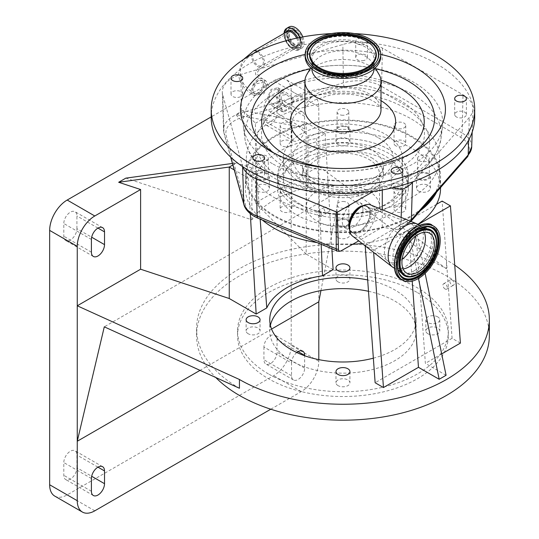 <?xml version="1.0" encoding="UTF-8"?>
<svg xmlns="http://www.w3.org/2000/svg" width="539" height="539" viewBox="0 0 539 539"><rect width="100%" height="100%" fill="white"/><g stroke="black" fill="none" stroke-linecap="round" stroke-linejoin="round"><path stroke-width="0.4" stroke-dasharray="2.69 2.02" d="M266.839 85.937L263.699 92.169L254.846 93.921L252.67 90.107L255.809 83.875L264.662 82.123L266.839 85.937M294.745 44.158A7.566 4.366 60 0 1 289.807 37.494A7.566 4.366 60 0 1 290.966 31.43A7.566 4.366 60 0 1 294.745 31.808A7.566 4.366 60 0 1 299.691 38.471A7.566 4.366 60 0 1 298.525 44.535A7.566 4.366 60 0 1 294.745 44.158M294.745 44.919A8.496 4.905 60 0 1 288.796 35.473A8.496 4.905 60 0 1 293.162 30.379A8.496 4.905 60 0 1 294.745 31.046A8.496 4.905 60 0 1 300.54 43.16A8.496 4.905 60 0 1 294.745 44.919M295.264 46.367A10.639 6.145 60 0 1 288.318 36.996A10.639 6.145 60 0 1 289.948 28.473A10.639 6.145 60 0 1 295.264 28.998A10.639 6.145 60 0 1 302.211 38.37A10.639 6.145 60 0 1 300.58 46.9A10.639 6.145 60 0 1 295.264 46.367M302.817 36.908A12.397 7.155 60 0 1 301.463 48.416A12.397 7.155 60 0 1 295.264 47.803A12.397 7.155 60 0 1 287.166 36.881A12.397 7.155 60 0 1 289.066 26.95M251.026 90.592L252.953 85.027L258.531 80.668L265.801 80.749L268.489 85.452L263.712 93.853L253.707 95.295L252.313 94.136L251.026 90.592M242.779 166.74A34.038 19.653 180 0 1 242.577 166.079L222.748 95.093A34.038 19.653 180 0 1 222.317 92.331A34.038 19.653 180 0 1 240.899 74.456L342.858 44.461A34.038 19.653 180 0 1 382.421 48.099L463.001 94.783A34.038 19.653 180 0 1 472.919 109.019A34.038 19.653 180 0 1 469.267 117.522L413.029 181.744M401.144 217.419L400.76 226.872L398.489 229.479L397.755 229.688A30.521 17.619 0 0 0 409.317 222.519L466.127 157.644A30.521 17.619 0 0 0 460.508 137.256L379.928 90.572A30.521 17.619 0 0 0 344.455 87.311L242.496 117.307A30.521 17.619 0 0 0 226.218 135.808L246.047 206.794A30.521 17.619 0 0 0 254.597 216.449A30.521 17.619 0 0 0 258.424 218.315L337.555 251.006M397.755 229.688L382.286 227.296L358.745 240.886M340.176 251.134A2.574 1.482 0 0 0 340.749 250.911A223.227 128.882 180 0 1 345.223 248.695M274.627 197.813A96.622 55.78 0 0 0 379.928 209.907A96.622 55.78 0 0 0 439.568 158.365A96.622 55.78 0 0 0 411.27 118.924A96.622 55.78 0 0 0 305.977 106.83A96.622 55.78 0 0 0 246.33 158.365A96.622 55.78 0 0 0 274.627 197.813M433.787 195.307A96.622 55.78 0 0 0 439.568 176.3A96.622 55.78 0 0 0 411.27 136.852A96.622 55.78 0 0 0 305.977 124.758A96.622 55.78 0 0 0 246.33 176.3A96.622 55.78 0 0 0 274.627 215.741A96.622 55.78 0 0 0 423.317 207.259M392.439 187.828L382.286 186.258L373.514 191.325M382.286 227.296L382.286 209.711M382.286 189.93L382.286 186.258M349.562 229.594A15.126 8.732 120 0 0 351.024 231.743A15.126 8.732 120 0 0 359.513 231.676A15.126 8.732 120 0 0 369.639 217.446A15.126 8.732 120 0 0 366.021 205.77A15.126 8.732 120 0 0 363.427 205.575M360.362 207.286A15.348 8.86 -60 0 1 366.965 206.06A15.348 8.86 -60 0 1 370.637 217.904A15.348 8.86 -60 0 1 360.362 232.349A15.348 8.86 -60 0 1 351.745 232.417A15.348 8.86 -60 0 1 349.508 226.084M370.562 204.921A18.056 10.423 -60 0 1 374.255 219.11A18.056 10.423 -60 0 1 362.275 235.664A18.056 10.423 -60 0 1 352.567 236.102M418.19 224.467A24.888 14.371 -60 0 1 422.01 244.41A24.888 14.371 -60 0 1 405.752 266.34A24.888 14.371 -60 0 1 393.308 267.573M474.704 117.327A131.752 76.066 0 0 0 460.346 82.797A131.752 76.066 0 0 0 312.196 43.363A131.752 76.066 0 0 0 211.194 117.327M354.278 33.573A131.752 76.066 0 0 0 331.62 33.573M360.658 38.128A5.855 3.382 0 0 0 355.72 41.463A5.855 3.382 0 0 0 362.491 44.804A5.855 3.382 0 0 0 367.43 41.463A5.855 3.382 0 0 0 360.658 38.128M380.723 54.365A102.477 59.162 0 0 0 305.182 54.365M392.864 184.156A5.855 3.382 0 0 0 391.152 186.548A5.855 3.382 0 0 0 394.764 189.674A5.855 3.382 0 0 0 401.144 188.94A5.855 3.382 0 0 0 402.862 186.548A5.855 3.382 0 0 0 399.244 183.422A5.855 3.382 0 0 0 392.864 184.156M455.334 116.08A5.855 3.382 0 0 0 461.916 117.832A5.855 3.382 0 0 0 466.403 114.544A5.855 3.382 0 0 0 465.77 113.008A5.855 3.382 0 0 0 459.181 111.256A5.855 3.382 0 0 0 454.694 114.544A5.855 3.382 0 0 0 455.334 116.08M362.491 60.739A5.855 3.382 0 0 0 367.43 57.404A5.855 3.382 0 0 0 360.658 54.062A5.855 3.382 0 0 0 355.72 57.404A5.855 3.382 0 0 0 362.491 60.739M242.644 94.621A5.855 3.382 0 0 0 242.718 94.089A5.855 3.382 0 0 0 237.322 90.72A5.855 3.382 0 0 0 231.076 93.564A5.855 3.382 0 0 0 231.009 94.089A5.855 3.382 0 0 0 236.405 97.458A5.855 3.382 0 0 0 242.644 94.621M261.415 170.897A5.855 3.382 0 0 0 252.899 173.908A5.855 3.382 0 0 0 256.099 176.92A5.855 3.382 0 0 0 264.615 173.908A5.855 3.382 0 0 0 261.415 170.897M379.065 74.523A38.06 21.978 0 0 0 376.862 71.492A38.06 21.978 0 0 0 340.102 59.559A38.06 21.978 0 0 0 306.839 74.523M374.032 68.999A31.087 17.949 0 0 0 374.032 68.722A31.087 17.949 0 0 0 372.442 63.05A31.087 17.949 0 0 0 370.643 60.57A31.087 17.949 0 0 0 340.628 50.828A31.087 17.949 0 0 0 313.462 63.05A31.087 17.949 0 0 0 311.865 68.722A31.087 17.949 0 0 0 311.872 68.999M380.723 56.608A37.77 21.809 0 0 0 376.606 46.711A37.77 21.809 0 0 0 334.133 35.406A37.77 21.809 0 0 0 305.182 56.608M403.105 268.921A22.982 13.273 -60 0 1 397.836 267.991A22.982 13.273 -60 0 1 397.701 267.91A22.982 13.273 -60 0 1 394.177 249.496A22.982 13.273 -60 0 1 409.189 229.243A22.982 13.273 -60 0 1 420.683 228.105A22.982 13.273 -60 0 1 420.818 228.186A22.982 13.273 -60 0 1 424.26 232.282M402.155 259.259A22.052 12.734 -60 0 1 399.978 260.694A22.052 12.734 -60 0 1 387.986 261.119A22.052 12.734 -60 0 1 387.763 260.937A22.052 12.734 -60 0 1 385.931 242.968A22.052 12.734 -60 0 1 399.978 224.682A22.052 12.734 -60 0 1 409.674 222.991A22.052 12.734 -60 0 1 409.943 223.085A22.052 12.734 -60 0 1 415.414 236.291M369.862 213.35A14.641 8.449 120 0 0 366.83 206.646A14.641 8.449 120 0 0 366.129 206.316A14.641 8.449 120 0 0 359.513 207.374A14.641 8.449 120 0 0 349.164 225.302A14.641 8.449 120 0 0 351.556 231.568A14.641 8.449 120 0 0 352.196 232.006A14.641 8.449 120 0 0 359.513 231.278A14.641 8.449 120 0 0 369.862 213.35M362.963 209.368A14.641 8.449 120 0 0 359.931 202.664A14.641 8.449 120 0 0 348.652 206.585A14.641 8.449 120 0 0 342.258 221.32A14.641 8.449 120 0 0 345.29 228.024A14.641 8.449 120 0 0 356.575 224.096A14.641 8.449 120 0 0 362.963 209.368M436.678 192.005A97.593 56.346 0 0 0 440.545 176.3A97.593 56.346 0 0 0 411.958 136.455A97.593 56.346 0 0 0 305.6 124.239A97.593 56.346 0 0 0 245.353 176.3A97.593 56.346 0 0 0 273.94 216.139A97.593 56.346 0 0 0 420.433 210.56M440.545 188.252A97.593 56.346 0 0 0 411.958 148.407A97.593 56.346 0 0 0 324.134 132.965L306.199 122.609L299.051 126.739L235.732 114.686L307.904 187.457L307.904 135.666L299.051 126.739M316.952 242.563A97.593 56.346 0 0 0 352.823 244.308M362.114 243.5A97.593 56.346 0 0 0 370.812 242.254A97.593 56.346 0 0 0 411.958 228.091A97.593 56.346 0 0 0 417.927 224.318M257.507 191.096A6.973 4.022 0 0 0 265.1 191.972A6.973 4.022 0 0 0 269.406 188.252A6.973 4.022 0 0 0 267.364 185.403A6.973 4.022 0 0 0 259.764 184.533A6.973 4.022 0 0 0 255.459 188.252A6.973 4.022 0 0 0 257.507 191.096M296.713 214.946A65.387 37.75 0 0 0 367.975 223.126A65.387 37.75 0 0 0 408.34 188.252A65.387 37.75 0 0 0 389.185 161.559A65.387 37.75 0 0 0 317.929 153.372A65.387 37.75 0 0 0 277.565 188.252A65.387 37.75 0 0 0 296.713 214.946M338.02 144.614A6.973 4.022 0 0 0 345.62 145.483A6.973 4.022 0 0 0 349.926 141.764A6.973 4.022 0 0 0 347.877 138.921A6.973 4.022 0 0 0 340.284 138.045A6.973 4.022 0 0 0 335.979 141.764A6.973 4.022 0 0 0 338.02 144.614M250.298 213.72L248.209 177.978L256.753 173.039A90.134 52.04 180 0 1 316.609 138.483L325.152 133.551L324.134 132.965A97.593 56.346 0 0 0 307.904 135.666M436.482 204.335L365.172 245.508L373.487 250.305L373.642 252.434M248.209 177.978L247.185 177.385A97.593 56.346 0 0 0 245.353 188.252A97.593 56.346 0 0 0 262.318 219.993M338.02 237.584A6.973 4.022 0 0 0 345.62 238.454A6.973 4.022 0 0 0 349.926 234.734A6.973 4.022 0 0 0 347.877 231.891A6.973 4.022 0 0 0 340.284 231.015A6.973 4.022 0 0 0 335.979 234.734A6.973 4.022 0 0 0 338.02 237.584M418.534 191.096A6.973 4.022 0 0 0 426.133 191.972A6.973 4.022 0 0 0 430.439 188.252A6.973 4.022 0 0 0 428.397 185.403A6.973 4.022 0 0 0 420.797 184.533A6.973 4.022 0 0 0 416.492 188.252A6.973 4.022 0 0 0 418.534 191.096M347.877 126.968A6.973 4.022 0 0 0 340.284 126.092A6.973 4.022 0 0 0 335.979 129.811A6.973 4.022 0 0 0 338.02 132.661A6.973 4.022 0 0 0 345.62 133.531A6.973 4.022 0 0 0 349.926 129.811A6.973 4.022 0 0 0 347.877 126.968M267.364 173.45A6.973 4.022 0 0 0 259.764 172.581A6.973 4.022 0 0 0 255.459 176.3A6.973 4.022 0 0 0 257.507 179.143A6.973 4.022 0 0 0 265.1 180.019A6.973 4.022 0 0 0 269.406 176.3A6.973 4.022 0 0 0 267.364 173.45M428.397 173.45A6.973 4.022 0 0 0 420.797 172.581A6.973 4.022 0 0 0 416.492 176.3A6.973 4.022 0 0 0 418.534 179.143A6.973 4.022 0 0 0 426.133 180.019A6.973 4.022 0 0 0 430.439 176.3A6.973 4.022 0 0 0 428.397 173.45M347.877 219.939A6.973 4.022 0 0 0 340.284 219.063A6.973 4.022 0 0 0 335.979 222.782A6.973 4.022 0 0 0 338.02 225.632A6.973 4.022 0 0 0 345.62 226.501A6.973 4.022 0 0 0 349.926 222.782A6.973 4.022 0 0 0 347.877 219.939M389.185 149.606A65.387 37.75 0 0 0 317.929 141.42A65.387 37.75 0 0 0 277.565 176.3A65.387 37.75 0 0 0 296.713 202.994A65.387 37.75 0 0 0 367.975 211.173A65.387 37.75 0 0 0 408.34 176.3A65.387 37.75 0 0 0 389.185 149.606M296.746 202.974A65.34 37.723 0 0 0 367.955 211.147A65.34 37.723 0 0 0 408.292 176.3A65.34 37.723 0 0 0 389.151 149.62A65.34 37.723 0 0 0 317.943 141.447A65.34 37.723 0 0 0 277.612 176.3A65.34 37.723 0 0 0 296.746 202.974M296.746 206.956A65.34 37.723 0 0 0 367.955 215.135A65.34 37.723 0 0 0 408.292 180.282A65.34 37.723 0 0 0 389.151 153.608A65.34 37.723 0 0 0 317.943 145.429A65.34 37.723 0 0 0 277.612 180.282A65.34 37.723 0 0 0 296.746 206.956M300.856 204.584A59.533 34.368 0 0 0 365.732 212.036A59.533 34.368 0 0 0 402.485 180.282A59.533 34.368 0 0 0 385.048 155.98A59.533 34.368 0 0 0 320.166 148.528A59.533 34.368 0 0 0 283.42 180.282A59.533 34.368 0 0 0 300.856 204.584M300.856 182.674A59.533 34.368 180 0 1 283.42 158.365A59.533 34.368 180 0 1 320.166 126.611A59.533 34.368 180 0 1 385.048 134.063A59.533 34.368 180 0 1 402.485 158.365A59.533 34.368 180 0 1 365.732 190.126A59.533 34.368 180 0 1 300.856 182.674M371.587 157.772A40.499 23.386 180 0 1 383.451 174.306A40.499 23.386 180 0 1 358.448 195.906A40.499 23.386 180 0 1 314.311 190.84A40.499 23.386 180 0 1 302.446 174.306A40.499 23.386 180 0 1 327.449 152.699A40.499 23.386 180 0 1 371.587 157.772M368.831 159.362A36.598 21.129 180 0 1 379.55 174.306A36.598 21.129 180 0 1 356.953 193.824A36.598 21.129 180 0 1 317.073 189.25A36.598 21.129 180 0 1 306.354 174.306A36.598 21.129 180 0 1 328.945 154.787A36.598 21.129 180 0 1 368.831 159.362M368.831 191.237A36.598 21.129 180 0 1 379.55 206.181A36.598 21.129 180 0 1 356.953 225.7A36.598 21.129 180 0 1 317.073 221.118A36.598 21.129 180 0 1 306.354 206.181A36.598 21.129 180 0 1 328.945 186.656A36.598 21.129 180 0 1 368.831 191.237M342.952 226.164A5.855 3.382 180 0 1 337.097 222.782A5.855 3.382 180 0 1 342.952 219.4A5.855 3.382 180 0 1 348.807 222.782A5.855 3.382 180 0 1 342.952 226.164M342.952 201.471A5.855 3.382 180 0 1 348.807 204.854A5.855 3.382 180 0 1 342.952 208.236A5.855 3.382 180 0 1 337.097 204.854A5.855 3.382 180 0 1 342.952 201.471M429.32 176.3A5.855 3.382 180 0 1 423.465 179.676A5.855 3.382 180 0 1 417.61 176.3A5.855 3.382 180 0 1 423.465 172.918A5.855 3.382 180 0 1 429.32 176.3L429.32 158.365A5.855 3.382 180 0 1 423.465 161.747A5.855 3.382 180 0 1 417.61 158.365L417.61 176.3M417.61 158.365A5.855 3.382 180 0 1 423.465 154.989A5.855 3.382 180 0 1 429.32 158.365M256.577 176.3A5.855 3.382 180 0 1 262.432 172.918A5.855 3.382 180 0 1 268.287 176.3A5.855 3.382 180 0 1 262.432 179.676A5.855 3.382 180 0 1 256.577 176.3L256.577 158.365A5.855 3.382 180 0 1 262.432 154.989A5.855 3.382 180 0 1 268.287 158.365L268.287 176.3M268.287 158.365A5.855 3.382 180 0 1 262.432 161.747A5.855 3.382 180 0 1 256.577 158.365M342.952 126.429A5.855 3.382 180 0 1 348.807 129.811A5.855 3.382 180 0 1 342.952 133.194A5.855 3.382 180 0 1 337.097 129.811A5.855 3.382 180 0 1 342.952 126.429M342.952 115.265A5.855 3.382 180 0 1 337.097 111.883A5.855 3.382 180 0 1 342.952 108.501A5.855 3.382 180 0 1 348.807 111.883A5.855 3.382 180 0 1 342.952 115.265M326.21 207.333A3.099 1.792 60 0 1 328.231 210.062A3.099 1.792 60 0 1 327.759 212.548A3.099 1.792 60 0 1 326.21 212.393A3.099 1.792 60 0 1 324.182 209.664A3.099 1.792 60 0 1 324.66 207.178A3.099 1.792 60 0 1 326.21 207.333M325.152 133.551L331.896 248.735M333.115 269.628L306.199 254.091L306.199 122.609L242.887 110.556L235.732 114.686M319.304 216.375A3.099 1.792 60 0 1 317.282 213.646A3.099 1.792 60 0 1 317.754 211.16A3.099 1.792 60 0 1 319.304 211.315A3.099 1.792 60 0 1 321.332 214.044A3.099 1.792 60 0 1 320.853 216.53A3.099 1.792 60 0 1 319.304 216.375M125.816 178.146L251.868 219.811A97.593 56.346 180 0 1 307.904 187.457M251.868 219.811L251.868 168.013A97.593 56.346 0 0 0 247.185 177.385L234.229 169.906M365.199 245.892L365.172 245.508M460.394 343.114L452.086 338.317L442.121 201.081M452.086 338.317L375.137 382.744M256.753 173.039L260.155 219.103M321.177 244.302L316.609 138.483M418.217 224.48L373.487 250.305M242.887 110.556L255.446 123.229L255.446 202.913L318.798 166.342L318.798 106.89A24.787 14.31 120 0 0 313.664 95.544A24.787 14.31 120 0 0 301.267 96.771L255.446 123.229M54.789 496.116A24.787 14.31 120 0 0 67.186 494.883L273.664 375.676A24.787 14.31 120 0 0 291.195 345.317L291.195 90.956A24.787 14.31 120 0 0 286.061 79.61A24.787 14.31 120 0 0 273.664 80.837L211.194 116.902M232.424 163.452L236.405 162.906L232.848 164.961M251.868 168.013L236.405 162.906M454.734 265.161A146.392 84.522 0 0 0 446.467 259.966L318.798 166.342L318.798 301.806M306.199 254.091L255.446 202.913M373.352 358.172A73.196 42.258 0 0 0 416.148 319.735A73.196 42.258 0 0 0 394.71 289.854A73.196 42.258 0 0 0 367.679 279.957M437.742 316.885A6.973 4.022 0 0 0 430.142 316.016A6.973 4.022 0 0 0 425.837 319.735A6.973 4.022 0 0 0 427.878 322.578A6.973 4.022 0 0 0 435.478 323.454A6.973 4.022 0 0 0 439.784 319.735A6.973 4.022 0 0 0 437.742 316.885M446.076 375.285L425.372 363.333L415.414 226.104L425.123 273.34M441.684 353.921L425.372 363.333M427.878 333.735A6.973 4.022 180 0 1 425.837 330.892A6.973 4.022 180 0 1 430.142 327.173A6.973 4.022 180 0 1 437.742 328.042A6.973 4.022 180 0 1 439.784 330.892A6.973 4.022 180 0 1 435.478 334.611A6.973 4.022 180 0 1 427.878 333.735M338.02 385.614A6.973 4.022 180 0 1 335.979 382.771A6.973 4.022 180 0 1 340.284 379.052A6.973 4.022 180 0 1 347.877 379.921A6.973 4.022 180 0 1 349.926 382.771A6.973 4.022 180 0 1 345.62 386.49A6.973 4.022 180 0 1 338.02 385.614M338.02 281.857A6.973 4.022 180 0 1 335.979 279.007A6.973 4.022 180 0 1 340.284 275.288A6.973 4.022 180 0 1 347.877 276.163A6.973 4.022 180 0 1 349.926 279.007A6.973 4.022 180 0 1 345.62 282.726A6.973 4.022 180 0 1 338.02 281.857M368.501 291.289A73.196 42.258 180 0 1 394.71 301.005A73.196 42.258 180 0 1 416.148 330.892A73.196 42.258 180 0 1 370.96 369.929A73.196 42.258 180 0 1 291.195 360.773A73.196 42.258 180 0 1 269.756 330.892A73.196 42.258 180 0 1 270.396 325.313M248.162 333.735A6.973 4.022 180 0 1 246.121 330.892A6.973 4.022 180 0 1 250.419 327.173A6.973 4.022 180 0 1 258.019 328.042A6.973 4.022 180 0 1 260.061 330.892A6.973 4.022 180 0 1 255.756 334.611A6.973 4.022 180 0 1 248.162 333.735M489.345 335.669A146.392 84.522 0 0 0 446.467 275.907A146.392 84.522 0 0 0 286.93 257.588A146.392 84.522 0 0 0 196.56 335.669A146.392 84.522 0 0 0 215.735 377.489M239.437 388.262A146.392 84.522 180 0 1 196.56 328.5A146.392 84.522 180 0 1 286.93 250.413A146.392 84.522 180 0 1 446.467 268.732L446.467 259.966M452.012 279.963A3.099 1.792 60 0 1 454.04 282.699A3.099 1.792 60 0 1 453.562 285.178A3.099 1.792 60 0 1 452.012 285.023A3.099 1.792 60 0 1 449.991 282.295A3.099 1.792 60 0 1 450.463 279.808A3.099 1.792 60 0 1 452.012 279.963M445.113 289.012A3.099 1.792 60 0 1 443.085 286.276A3.099 1.792 60 0 1 443.563 283.797A3.099 1.792 60 0 1 445.113 283.952A3.099 1.792 60 0 1 447.134 286.681A3.099 1.792 60 0 1 446.663 289.16A3.099 1.792 60 0 1 445.113 289.012M412.214 281.142L408.508 230.086L418.459 278.488M291.538 136.657A9.271 5.356 120 0 0 293.459 140.901A9.271 5.356 120 0 0 300.6 138.415A9.271 5.356 120 0 0 304.65 129.084L304.65 116.336A9.271 5.356 120 0 0 302.729 112.092A9.271 5.356 120 0 0 295.588 114.578A9.271 5.356 120 0 0 291.538 123.903L291.538 136.657L263.935 120.716A9.271 5.356 120 0 0 265.855 124.96A9.271 5.356 120 0 0 272.997 122.481A9.271 5.356 120 0 0 277.046 113.15L277.046 100.395A9.271 5.356 120 0 0 275.126 96.151A9.271 5.356 120 0 0 267.984 98.637A9.271 5.356 120 0 0 263.935 107.968L263.935 120.716M76.915 467.751L76.915 455.004A9.271 5.356 120 0 0 74.995 450.759A9.271 5.356 120 0 0 67.853 453.238A9.271 5.356 120 0 0 63.804 462.57L63.804 475.324A9.271 5.356 120 0 0 65.724 479.569A9.271 5.356 120 0 0 72.866 477.082A9.271 5.356 120 0 0 76.915 467.751L91.664 476.267M76.915 228.691L76.915 215.944A9.271 5.356 120 0 0 74.995 211.699A9.271 5.356 120 0 0 67.853 214.185A9.271 5.356 120 0 0 63.804 223.51L63.804 236.264A9.271 5.356 120 0 0 65.724 240.509A9.271 5.356 120 0 0 72.866 238.022A9.271 5.356 120 0 0 76.915 228.691L91.664 237.207M263.935 347.028L263.935 359.776A9.271 5.356 120 0 0 265.855 364.02A9.271 5.356 120 0 0 272.997 361.541A9.271 5.356 120 0 0 277.046 352.21L277.046 339.455A9.271 5.356 120 0 0 275.126 335.211A9.271 5.356 120 0 0 267.984 337.697A9.271 5.356 120 0 0 263.935 347.028L291.538 362.963L291.538 375.717A9.271 5.356 120 0 0 293.459 379.961A9.271 5.356 120 0 0 300.6 377.475A9.271 5.356 120 0 0 304.65 368.144L304.65 355.747M446.467 268.732L340.075 190.712L320.948 290.582M270.794 409.209L301.267 391.61A24.787 14.31 120 0 0 318.798 361.251L318.798 359.628M296.78 352.526A9.271 5.356 120 0 0 291.538 362.963M340.075 190.712L104.29 326.836M271.562 329.073L200.05 370.36M417.482 292.643A105.401 60.853 180 0 1 448.354 335.669A105.401 60.853 180 0 1 383.29 391.893A105.401 60.853 180 0 1 268.422 378.701A105.401 60.853 180 0 1 237.551 335.669A105.401 60.853 180 0 1 302.615 279.451A105.401 60.853 180 0 1 417.482 292.643M268.422 373.918A105.401 60.853 180 0 1 237.551 330.892A105.401 60.853 180 0 1 302.615 274.668A105.401 60.853 180 0 1 417.482 287.86A105.401 60.853 180 0 1 448.354 330.892A105.401 60.853 180 0 1 383.29 387.11A105.401 60.853 180 0 1 268.422 373.918M280.172 90.781L277.902 87.736L271.05 89.427L267.283 98.219L267.418 100.059L272.593 106.196L279.081 109.201A86.671 50.039 0 0 0 281.668 178.409A86.671 50.039 0 0 0 404.237 178.409A86.671 50.039 0 0 0 404.237 107.645A86.671 50.039 0 0 0 284.363 106.156C282.146 102.781 280.893 98.213 280.597 92.445L280.172 90.781A98.32 56.763 180 0 1 412.47 94.325A98.32 56.763 180 0 1 440.996 138.685A98.32 56.763 180 0 1 377.172 187.68A98.32 56.763 180 0 1 273.428 174.602A98.32 56.763 180 0 1 244.901 138.685A98.32 56.763 180 0 1 267.283 98.219M272.377 163.654A99.803 57.619 180 0 1 254.024 149.067A99.803 57.619 180 0 1 243.419 127.191A99.803 57.619 180 0 1 301.355 70.528A99.803 57.619 180 0 1 413.521 82.164A99.803 57.619 180 0 1 431.88 96.75A99.803 57.619 180 0 1 442.479 127.191A99.803 57.619 180 0 1 374.733 177.533A99.803 57.619 180 0 1 311.171 177.533A99.803 57.619 180 0 1 272.377 163.654M292.859 97.802L291.565 98.549A7.566 4.366 -60 0 1 291.848 100.375A7.566 4.366 -60 0 1 288.547 107.989A7.566 4.366 -60 0 1 282.719 110.017A7.566 4.366 -60 0 1 281.149 106.554A7.566 4.366 -60 0 1 281.439 104.398L280.139 105.145L279.317 104.674L277.006 93.867L286.229 92.546L292.859 97.802A9.318 5.383 -60 0 1 293.088 99.661A9.318 5.383 -60 0 1 289.14 108.912L283.858 111.964A9.318 5.383 -60 0 1 281.843 111.539A9.318 5.383 -60 0 1 279.909 107.268A9.318 5.383 -60 0 1 280.139 105.145M268.55 99.277L272.31 104.007L279.653 102.686L279.249 93.099L278.791 91.455L277.059 89.279L271.649 90.539L268.456 97.424L268.55 99.277M279.317 104.674A81.49 47.048 0 0 0 270.342 155.421A81.49 47.048 0 0 0 316.999 178.665A81.49 47.048 0 0 0 368.898 178.665A81.49 47.048 0 0 0 415.562 112.705A81.49 47.048 0 0 0 292.037 97.323M284.363 106.156L289.14 108.912M290.615 98.004A81.49 47.048 0 0 0 280.489 103.845L279.108 95.47L286.472 94.716L291.565 98.549M281.439 104.398L280.489 103.845M283.858 111.964L279.081 109.201M395.741 206.774A5.855 3.382 180 0 1 402.128 206.046A5.855 3.382 180 0 1 405.739 209.166A5.855 3.382 180 0 1 404.028 211.557A5.855 3.382 180 0 1 397.641 212.292A5.855 3.382 180 0 1 394.029 209.166A5.855 3.382 180 0 1 395.741 206.774M395.741 188.845A5.855 3.382 180 0 1 402.128 188.118A5.855 3.382 180 0 1 405.739 191.237A5.855 3.382 180 0 1 404.028 193.629A5.855 3.382 180 0 1 397.641 194.363A5.855 3.382 180 0 1 394.029 191.237A5.855 3.382 180 0 1 395.741 188.845M290.157 206.774A5.855 3.382 180 0 1 291.875 209.166A5.855 3.382 180 0 1 288.257 212.292A5.855 3.382 180 0 1 281.877 211.557A5.855 3.382 180 0 1 280.159 209.166A5.855 3.382 180 0 1 283.777 206.046A5.855 3.382 180 0 1 290.157 206.774M290.157 188.845A5.855 3.382 180 0 1 291.875 191.237A5.855 3.382 180 0 1 288.257 194.363A5.855 3.382 180 0 1 281.877 193.629A5.855 3.382 180 0 1 280.159 191.237A5.855 3.382 180 0 1 283.777 188.118A5.855 3.382 180 0 1 290.157 188.845M290.157 145.82A5.855 3.382 180 0 1 283.777 146.547A5.855 3.382 180 0 1 280.159 143.428A5.855 3.382 180 0 1 281.877 141.036A5.855 3.382 180 0 1 288.257 140.302A5.855 3.382 180 0 1 291.875 143.428A5.855 3.382 180 0 1 290.157 145.82M290.157 127.891A5.855 3.382 180 0 1 283.777 128.619A5.855 3.382 180 0 1 280.159 125.499A5.855 3.382 180 0 1 281.877 123.108A5.855 3.382 180 0 1 288.257 122.373A5.855 3.382 180 0 1 291.875 125.499A5.855 3.382 180 0 1 290.157 127.891M395.741 145.82A5.855 3.382 180 0 1 394.029 143.428A5.855 3.382 180 0 1 397.641 140.302A5.855 3.382 180 0 1 404.028 141.036A5.855 3.382 180 0 1 405.739 143.428A5.855 3.382 180 0 1 402.128 146.547A5.855 3.382 180 0 1 395.741 145.82M395.741 127.891A5.855 3.382 180 0 1 394.029 125.499A5.855 3.382 180 0 1 397.641 122.373A5.855 3.382 180 0 1 404.028 123.108A5.855 3.382 180 0 1 405.739 125.499A5.855 3.382 180 0 1 402.128 128.619A5.855 3.382 180 0 1 395.741 127.891M263.349 62.288A7.566 4.366 60 0 1 261.779 65.751A7.566 4.366 60 0 1 257.999 65.374A7.566 4.366 60 0 1 252.65 56.11A7.566 4.366 60 0 1 254.219 52.647A7.566 4.366 60 0 1 257.999 53.024A7.566 4.366 60 0 1 263.349 62.288M263.349 83.922A7.566 4.366 -60 0 1 260.047 91.536A7.566 4.366 -60 0 1 254.219 93.557A7.566 4.366 -60 0 1 252.65 90.094A7.566 4.366 -60 0 1 255.951 82.487A7.566 4.366 -60 0 1 261.779 80.459A7.566 4.366 -60 0 1 263.349 83.922M294.018 30.878A9.217 5.323 60 0 1 300.304 44.023A9.217 5.323 60 0 1 294.018 45.93A9.217 5.323 60 0 1 287.556 35.682A9.217 5.323 60 0 1 292.293 30.15A9.217 5.323 60 0 1 294.018 30.878M294.334 29.537A10.639 6.145 60 0 1 301.281 38.909A10.639 6.145 60 0 1 299.65 47.432A10.639 6.145 60 0 1 294.334 46.906A10.639 6.145 60 0 1 287.381 37.535A10.639 6.145 60 0 1 289.012 29.012A10.639 6.145 60 0 1 294.334 29.537M299.974 37.454A12.397 7.155 60 0 1 298.99 49.844A12.397 7.155 60 0 1 292.792 49.231A12.397 7.155 60 0 1 284.329 31.592M299.859 37.474A12.33 7.122 60 0 1 300.466 48.254A12.33 7.122 60 0 1 292.731 49.217A12.33 7.122 60 0 1 284.033 33.405L286.35 42.345L292.744 49.238L298.99 49.844L301.463 48.416M297.771 37.905A9.965 5.754 60 0 1 298.417 46.785A9.965 5.754 60 0 1 292.118 47.634A9.965 5.754 60 0 1 285.697 32.441M296.645 38.148A9.318 5.383 60 0 1 296.133 47.944A9.318 5.383 60 0 1 291.471 47.486A9.318 5.383 60 0 1 285.38 39.273A9.318 5.383 60 0 1 286.809 31.801C283.103 33.007 286.108 44.569 291.956 47.439C294.55 48.416 295.938 48.584 296.133 47.944L262.661 67.274A9.318 5.383 60 0 1 257.999 66.809A9.318 5.383 60 0 1 251.41 55.396A9.318 5.383 60 0 1 253.337 51.124M257.642 51.394A9.318 5.383 60 0 1 257.999 51.589A9.318 5.383 60 0 1 264.588 63.002A9.318 5.383 60 0 1 262.661 67.274C259.333 69.376 257.561 71.316 257.346 73.102C257.561 74.887 259.333 76.834 262.661 78.937A9.318 5.383 -60 0 1 264.588 83.201A9.318 5.383 -60 0 1 260.519 92.587A9.318 5.383 -60 0 1 253.337 95.08A9.318 5.383 -60 0 1 252.313 94.136M252.953 85.027A9.318 5.383 -60 0 1 262.661 78.937L265.801 80.749M460.508 137.256A4.878 2.823 120.1 0 0 462.139 133.032L381.558 86.348A32.825 18.953 0 0 0 343.404 82.838L241.445 112.833L240.899 74.456M344.455 87.311A4.878 1.806 -106.4 0 1 343.404 82.838L342.858 44.461M222.317 92.331L223.53 130.074A32.825 18.953 0 0 0 223.941 132.735A4.878 3.935 164.4 0 0 224.056 133.497L223.53 130.074A32.825 18.953 0 0 1 241.445 112.833A4.878 1.806 -106.4 0 0 242.496 117.307M243.884 204.483A4.878 3.935 164.4 0 0 246.047 206.794M413.844 271.016A24.888 14.371 -60 0 1 401.4 272.249A24.888 14.371 -60 0 1 397.587 252.306A24.888 14.371 -60 0 1 413.844 230.375A24.888 14.371 -60 0 1 426.288 229.142A24.888 14.371 -60 0 1 430.102 249.085A24.888 14.371 -60 0 1 413.844 271.016M258.053 218.234A4.878 2.318 112.4 0 0 258.424 218.315M230.658 157.118L224.056 133.497A4.878 3.935 164.4 0 0 226.218 135.808M222.748 95.093L223.941 132.735L230.786 157.24M382.421 48.099L381.558 86.348A4.878 2.823 -59.9 0 1 379.928 90.572M466.127 157.644A4.878 3.557 -138.8 0 0 467.502 156.802M471.706 146.763A32.825 18.953 0 0 0 462.139 133.032L463.001 94.783M409.317 222.519A4.878 3.557 -138.8 0 0 410.698 221.677A4.878 3.557 -138.8 0 0 410.9 221.408M400.76 226.872A32.825 18.953 0 0 0 410.159 221.105M242.59 166.612L242.577 166.079M468.613 140.194L469.267 117.522M375.771 68.817A91.637 52.903 0 0 0 310.134 68.817M380.952 80.23A81.281 46.927 0 0 0 304.946 80.23M274.533 153.406A91.637 52.903 0 0 0 278.151 155.623A91.637 52.903 0 0 0 407.747 155.623A91.637 52.903 0 0 0 411.365 153.406M414.882 230.133A25.912 14.964 -60 0 1 433.208 240.717A25.912 14.964 -60 0 1 414.882 272.451A25.912 14.964 -60 0 1 396.563 261.873A25.912 14.964 -60 0 1 414.882 230.133M330.427 168.08A81.281 46.927 0 0 0 355.477 168.08M416.108 226.959A30.669 17.706 -60 0 1 437.796 239.484A30.669 17.706 -60 0 1 416.108 277.039A30.669 17.706 -60 0 1 395.276 270.996M432.217 225.295A31.181 18.003 -60 0 1 436.994 250.285A31.181 18.003 -60 0 1 416.627 277.76A31.181 18.003 -60 0 1 401.036 279.303M381.012 100.665A52.701 30.427 0 0 0 304.885 100.665M376.862 99.782A38.06 21.978 0 0 0 334.065 88.389A38.06 21.978 0 0 0 304.885 109.761C304.353 108.905 305.802 106.816 309.231 103.488L314.527 100.092L330.333 95.032C343.619 92.971 355.828 94.002 366.965 98.118C376.182 101.965 378.317 104.99 378.93 105.631C380.844 108.454 381.538 109.828 381.012 109.761A38.06 21.978 0 0 0 376.862 99.782M315.254 67.638A31.087 17.949 0 0 0 350.209 76.936A31.087 17.949 0 0 0 374.032 59.485A31.087 17.949 0 0 0 370.643 51.34A31.087 17.949 0 0 0 335.696 42.035A31.087 17.949 0 0 0 311.865 59.485A31.087 17.949 0 0 0 315.254 67.638M399.797 274.243A28.601 16.514 -60 0 1 399.716 274.115L399.877 274.371A28.749 16.601 -60 0 1 417.833 229.52A28.749 16.601 -60 0 1 418.129 229.351M371.56 49.871A32.111 18.542 0 0 0 328.372 41.773A32.111 18.542 0 0 0 314.338 66.708A32.111 18.542 0 0 0 357.525 74.806A32.111 18.542 0 0 0 371.56 49.871M427.366 226.757L417.307 229.547C402.714 237.335 392.143 263.362 399.716 274.115A28.601 16.514 -60 0 1 417.577 229.493A28.601 16.514 -60 0 1 427.063 226.751A28.601 16.514 -60 0 1 427.218 226.751M434.171 233.32A26.438 15.267 -60 0 1 418.56 273.846M417.577 274.439A26.438 15.267 -60 0 1 408.96 276.985M434.252 233.448A26.29 15.18 -60 0 1 417.833 274.466M308.813 60.759A35.534 20.516 0 0 0 308.975 61.069A35.534 20.516 0 0 0 311.293 64.377A35.534 20.516 0 0 0 346.038 75.5A35.534 20.516 0 0 0 376.923 61.069A35.534 20.516 0 0 0 377.084 60.759M374.686 49.103A33.371 19.263 0 0 0 372.685 46.314A33.371 19.263 0 0 0 340.331 35.857A33.371 19.263 0 0 0 311.219 49.103M378.493 137.849A50.262 29.018 180 0 1 378.493 178.887A50.262 29.018 180 0 1 307.412 178.887A50.262 29.018 180 0 1 307.412 137.849A50.262 29.018 180 0 1 378.493 137.849M314.311 182.869A40.499 23.386 180 0 1 302.446 166.335A40.499 23.386 180 0 1 327.449 144.735A40.499 23.386 180 0 1 371.587 149.802A40.499 23.386 180 0 1 383.451 166.335A40.499 23.386 180 0 1 358.448 187.943A40.499 23.386 180 0 1 314.311 182.869M301.267 96.771L273.664 80.837M318.798 106.89L291.195 90.956M304.65 129.084L277.046 113.15M291.538 123.903L263.935 107.968M304.65 116.336L277.046 100.395M318.798 361.251L291.195 345.317M97.963 467.151L76.915 455.004M91.408 478.511L63.804 462.57M91.408 491.258L63.804 475.324M301.267 391.61L273.664 375.676M94.79 510.824L67.186 494.883M97.963 228.091L76.915 215.944M91.408 239.451L63.804 223.51M91.408 252.198L63.804 236.264M291.538 375.717L263.935 359.776M304.65 368.144L277.046 352.21M298.094 351.61L277.046 339.455M268.456 97.424A98.32 56.763 180 0 1 278.791 91.455M298.525 44.535L261.779 65.751C259.488 66.607 254.832 71.485 255.587 73.102C254.832 74.726 259.488 79.597 261.779 80.459L264.662 82.123M254.846 93.921L254.219 93.557C244.612 87.197 240.03 80.378 240.461 73.102C240.03 65.832 244.612 59.014 254.219 52.647L290.966 31.43M300.54 43.16L300.304 44.023C300.257 37.494 298.134 33.108 293.944 30.851L293.162 30.379M300.58 46.9L299.65 47.432C298.579 48.348 296.679 48.187 293.944 46.947C287.907 42.365 287.536 38.875 286.93 37.016C286.081 33.236 286.775 30.568 289.012 29.012L289.948 28.473M243.594 59.405L242.004 61.709L238.703 73.102C238.454 81.301 243.332 88.625 253.337 95.08L253.707 95.295M439.568 176.3L439.568 158.365M246.33 176.3L246.33 158.365M351.024 231.743L351.745 232.417M419.47 225.208L426.288 229.142C423.297 227.411 419.409 227.849 414.626 230.456C399.264 238.137 390.943 268.173 401.4 272.249L394.588 268.314M398.489 229.479L410.927 221.414M366.021 205.77L366.965 206.06M472.177 132.156L472.919 109.019M391.152 186.548L391.152 170.614M466.403 114.544L466.403 98.61M367.43 57.404L367.43 41.463M242.718 94.089L242.718 78.155M252.899 173.908L252.899 157.967M270.49 151.196L278.151 155.623C313.179 176.469 372.725 176.469 407.747 155.623L415.414 151.196M264.615 173.908L264.615 157.967M231.009 94.089L231.009 78.155M355.72 57.404L355.72 41.463M454.694 114.544L454.694 98.61M402.862 186.548L402.862 170.614M372.442 63.05L375.245 67.914M374.032 68.722L374.032 59.485C373.817 65.711 368.689 70.676 358.651 74.369L342.46 76.774L331.472 75.534C324.067 73.789 318.583 70.946 315.032 67.011L311.865 59.485L311.865 68.722M313.462 63.05L310.653 67.914M408.811 276.979L417.307 274.492C430.93 267.465 440.862 242.193 434.09 233.192M377.26 60.442L376.923 61.069C369.121 78.627 324.128 80.803 311.374 64.498L308.645 60.442M374.854 49.42L372.766 46.442C361.386 31.255 317.552 33.566 311.043 49.42M429.664 233.286L420.683 228.105M420.818 228.186L409.674 222.991M366.129 206.316L409.943 223.085M359.931 202.664L366.83 206.646M406.682 273.098L397.701 267.91M397.836 267.991L387.763 260.937M351.556 231.568L387.986 261.119M345.29 228.024L352.196 232.006M440.545 187.585L440.545 176.3M335.979 141.764L335.979 129.811M255.459 188.252L255.459 176.3M416.492 188.252L416.492 176.3M335.979 234.734L335.979 222.782M277.565 188.252L277.565 176.3M408.292 180.282L408.292 176.3M277.612 180.282L277.612 176.3M283.42 180.282L283.42 158.365M402.485 180.282L402.485 158.365M383.451 174.306L383.451 166.335C383.465 173.807 374.16 179.878 355.524 184.547C338.681 186.925 324.269 184.877 312.29 178.402C300.762 170.668 302.763 167.002 302.446 166.335L302.446 174.306M379.55 174.306L379.55 206.181M306.354 174.306L306.354 206.181M348.807 204.854L348.807 222.782M337.097 204.854L337.097 222.782M337.097 111.883L337.097 129.811M348.807 111.883L348.807 129.811M408.34 188.252L408.34 176.3M349.926 234.734L349.926 222.782M430.439 188.252L430.439 176.3M269.406 188.252L269.406 176.3M349.926 141.764L349.926 129.811M317.754 211.16L324.66 207.178M245.353 188.252L245.353 176.3M320.853 216.53L327.759 212.548M425.837 319.735L425.837 330.892M335.979 371.614L335.979 382.771M335.979 267.856L335.979 279.007M269.756 319.735L269.756 330.892M246.121 319.735L246.121 330.892M443.563 283.797L450.463 279.808M313.664 95.544L286.061 79.61M196.56 328.5L196.56 335.669M260.061 319.735L260.061 330.892M416.148 319.735L416.148 330.892M349.926 267.856L349.926 279.007M349.926 371.614L349.926 382.771M439.784 319.735L439.784 330.892M446.663 289.16L453.562 285.178M293.459 140.901L265.855 124.96M302.729 112.092L275.126 96.151M102.599 466.693L74.995 450.759M93.328 495.503L65.724 479.569M102.599 227.633L74.995 211.699M93.328 256.443L65.724 240.509M293.459 379.961L265.855 364.02M302.729 351.152L275.126 335.211M237.551 330.892L237.551 335.669M448.354 330.892L448.354 335.669M442.479 127.191L440.996 138.685C435.876 162.919 417.516 179.756 385.911 189.196C372.436 193.157 358.219 195.165 343.269 195.219C317.478 195.111 294.995 189.701 275.806 178.988C258.073 168.869 247.772 155.434 244.901 138.685L243.419 127.191M272.31 104.007L282.719 110.017M368.898 178.665L374.733 177.533M316.999 178.665L311.171 177.533M277.902 87.736L286.229 92.546M272.593 106.196L281.843 111.539M277.059 89.279L286.472 94.716M405.739 191.237L405.739 209.166M394.029 191.237L394.029 209.166M291.875 191.237L291.875 209.166M280.159 191.237L280.159 209.166M280.159 125.499L280.159 143.428M291.875 125.499L291.875 143.428M394.029 125.499L394.029 143.428M405.739 125.499L405.739 143.428"/><path stroke-width="0.81" d="M284.329 31.592A12.397 7.155 60 0 1 286.6 28.378L289.066 26.95A12.397 7.155 60 0 1 295.264 27.563A12.397 7.155 60 0 1 302.817 36.908M358.745 240.886L341.052 250.844A3.84 2.217 -60 0 1 340.655 251.019A3.84 2.217 -60 0 1 338.472 249.335L337.266 212.251L373.514 191.325A131.752 76.066 0 0 0 392.439 187.828A131.752 76.066 0 0 0 413.029 181.744L412.456 182.398A34.038 19.653 180 0 1 402.276 189.351L392.439 187.828M230.786 157.24L243.769 203.722A32.825 18.953 0 0 0 252.966 214.104A32.825 18.953 0 0 0 257.076 216.119A4.878 2.318 112.4 0 0 258.053 218.234L337.192 250.918A4.878 2.318 -67.6 0 0 337.555 251.006A2.574 1.482 0 0 0 340.176 251.134M423.317 207.259A96.622 55.78 0 0 0 433.787 195.307M382.286 209.711L382.286 189.93M401.144 217.419L402.276 189.351M363.427 205.575A15.126 8.732 120 0 0 359.513 206.976A15.126 8.732 120 0 0 349.562 229.594M394.588 268.314L393.308 267.573A24.888 14.371 -60 0 1 392.365 266.946L352.567 236.102A18.056 10.423 -60 0 1 349.508 228.293L349.508 226.084A15.348 8.86 -60 0 1 360.362 207.286L362.275 206.181A18.056 10.423 -60 0 1 370.562 204.921L417.179 223.968A24.888 14.371 -60 0 1 418.19 224.467L419.47 225.208M349.508 228.293A18.056 10.423 -60 0 1 362.275 206.181L360.362 207.286M392.365 266.946A24.888 14.371 -60 0 1 389.771 246.741A24.888 14.371 -60 0 1 405.752 225.7A24.888 14.371 -60 0 1 417.179 223.968M338.472 249.335A4.878 2.951 -179.9 0 1 336.215 248.802L336.296 211.942L256.375 178.928A34.038 19.653 180 0 1 242.779 166.74A131.752 76.066 0 0 0 373.514 191.325M413.029 181.744A131.752 76.066 0 0 0 474.704 117.327L474.704 109.363A131.752 76.066 0 0 0 460.346 74.827A131.752 76.066 0 0 0 354.278 33.573M331.62 33.573A131.752 76.066 0 0 0 211.194 109.363A131.752 76.066 0 0 0 225.558 143.893A131.752 76.066 0 0 0 373.709 183.327A131.752 76.066 0 0 0 474.704 109.363M211.194 109.363L211.194 117.327A131.752 76.066 0 0 0 225.558 151.863A131.752 76.066 0 0 0 242.779 166.74M336.296 211.942L337.266 212.251M256.099 160.979A5.855 3.382 0 0 0 264.615 157.967A5.855 3.382 0 0 0 261.415 154.956A5.855 3.382 0 0 0 252.899 157.967A5.855 3.382 0 0 0 256.099 160.979M231.076 77.623A5.855 3.382 0 0 0 231.009 78.155A5.855 3.382 0 0 0 236.405 81.524A5.855 3.382 0 0 0 242.644 78.681A5.855 3.382 0 0 0 242.718 78.155A5.855 3.382 0 0 0 237.322 74.78A5.855 3.382 0 0 0 231.076 77.623M465.77 97.074A5.855 3.382 0 0 0 459.181 95.322A5.855 3.382 0 0 0 454.694 98.61A5.855 3.382 0 0 0 455.334 100.139A5.855 3.382 0 0 0 461.916 101.891A5.855 3.382 0 0 0 466.403 98.61A5.855 3.382 0 0 0 465.77 97.074M401.144 172.999A5.855 3.382 0 0 0 402.862 170.614A5.855 3.382 0 0 0 399.244 167.488A5.855 3.382 0 0 0 392.864 168.222A5.855 3.382 0 0 0 391.152 170.614A5.855 3.382 0 0 0 394.764 173.733A5.855 3.382 0 0 0 401.144 172.999M251.646 136.219A102.477 59.162 0 0 0 270.49 151.196A102.477 59.162 0 0 0 415.414 151.196A102.477 59.162 0 0 0 434.259 82.501A102.477 59.162 0 0 0 380.723 54.365A37.77 21.809 0 0 0 376.606 44.474A37.77 21.809 0 0 0 334.133 33.175A37.77 21.809 0 0 0 305.182 54.378A102.477 59.162 0 0 0 251.646 136.219M418.17 278.656A31.181 18.003 -60 0 1 402.579 280.199A31.181 18.003 -60 0 1 397.802 255.21A31.181 18.003 -60 0 1 418.17 227.734A31.181 18.003 -60 0 1 433.76 226.191A31.181 18.003 -60 0 1 438.544 251.174A31.181 18.003 -60 0 1 418.17 278.656M310.653 67.914L306.839 74.523A38.06 21.978 0 0 0 304.885 81.47A38.06 21.978 0 0 0 309.036 91.448A38.06 21.978 0 0 0 351.839 102.841A38.06 21.978 0 0 0 381.012 81.47A38.06 21.978 0 0 0 379.065 74.523L375.245 67.914M311.872 68.999A31.087 17.949 0 0 0 315.254 76.868A31.087 17.949 0 0 0 349.973 86.2A31.087 17.949 0 0 0 374.032 68.999M309.298 66.506A37.77 21.809 0 0 0 351.765 77.811A37.77 21.809 0 0 0 380.723 56.608L380.723 54.378A37.77 21.809 0 0 1 351.765 75.581A37.77 21.809 0 0 1 309.298 64.276A37.77 21.809 0 0 1 305.182 54.378L305.182 56.608A37.77 21.809 0 0 0 309.298 66.506M310.983 63.784A35.877 20.718 0 0 0 346.065 75.015A35.877 20.718 0 0 0 377.26 60.442A35.877 20.718 0 0 0 374.922 44.973A35.877 20.718 0 0 0 329.497 35.17A35.877 20.718 0 0 0 308.645 60.442A35.877 20.718 0 0 0 310.983 63.784M418.17 271.959A22.982 13.273 -60 0 1 406.682 273.098A22.982 13.273 -60 0 1 403.159 254.677A22.982 13.273 -60 0 1 418.17 234.425A22.982 13.273 -60 0 1 429.664 233.286A22.982 13.273 -60 0 1 433.188 251.706A22.982 13.273 -60 0 1 418.17 271.959M424.26 232.282A22.982 13.273 -60 0 1 409.189 266.771A22.982 13.273 -60 0 1 403.105 268.921M415.414 236.291A22.052 12.734 -60 0 1 402.155 259.259M313.53 63.029A33.02 19.067 0 0 0 355.329 72.051A33.02 19.067 0 0 0 374.524 48.793A33.02 19.067 0 0 0 372.375 45.721A33.02 19.067 0 0 0 340.082 35.385A33.02 19.067 0 0 0 311.374 48.793A33.02 19.067 0 0 0 313.53 63.029M420.433 210.56A97.593 56.346 0 0 0 436.678 192.005M417.927 224.318A97.593 56.346 0 0 0 436.482 204.335A97.593 56.346 0 0 0 440.545 188.252L440.545 187.585M262.318 219.993A97.593 56.346 0 0 0 273.94 228.091A97.593 56.346 0 0 0 316.952 242.563M352.823 244.308A97.593 56.346 0 0 0 362.114 243.5M331.896 248.735L333.115 269.628L322.517 275.752L321.177 244.302M425.123 273.34L446.076 375.285L439.177 379.274L418.473 367.322L383.451 387.541L375.137 382.744L365.199 245.892M418.217 224.48L450.436 205.878L442.121 201.081L436.482 204.335M250.298 213.72L256.173 314.055L229.257 298.518L140.612 269.217L77.259 305.788L239.437 379.496A146.392 84.522 0 0 0 398.975 397.816A146.392 84.522 0 0 0 489.345 319.735A146.392 84.522 0 0 0 454.734 265.161M234.229 169.906L229.257 167.036L229.257 298.518M256.173 314.055L266.771 307.937A78.869 45.539 180 0 1 322.517 275.752M260.155 219.103L266.771 307.937M211.194 116.902L67.186 200.043A24.787 14.31 120 0 0 49.655 230.402L49.655 484.763A24.787 14.31 120 0 0 54.789 496.116L82.393 512.05A24.787 14.31 120 0 0 94.79 510.824L270.794 409.209M140.612 269.217L140.612 189.526L94.79 215.984A24.787 14.31 120 0 0 77.259 246.343L77.259 500.704A24.787 14.31 120 0 0 82.393 512.05M140.612 189.526L118.668 182.276L229.257 167.036L232.848 164.961M232.424 163.452L125.816 178.146L118.668 182.276M258.019 316.885A6.973 4.022 0 0 0 250.419 316.016A6.973 4.022 0 0 0 246.121 319.735A6.973 4.022 0 0 0 248.162 322.578A6.973 4.022 0 0 0 255.756 323.454A6.973 4.022 0 0 0 260.061 319.735A6.973 4.022 0 0 0 258.019 316.885M367.679 279.957A73.196 42.258 0 0 0 269.756 319.735A73.196 42.258 0 0 0 291.195 349.616A73.196 42.258 0 0 0 373.352 358.172M347.877 265.006A6.973 4.022 0 0 0 340.284 264.137A6.973 4.022 0 0 0 335.979 267.856A6.973 4.022 0 0 0 338.02 270.699A6.973 4.022 0 0 0 345.62 271.568A6.973 4.022 0 0 0 349.926 267.856A6.973 4.022 0 0 0 347.877 265.006M347.877 368.77A6.973 4.022 0 0 0 340.284 367.894A6.973 4.022 0 0 0 335.979 371.614A6.973 4.022 0 0 0 338.02 374.464A6.973 4.022 0 0 0 345.62 375.333A6.973 4.022 0 0 0 349.926 371.614A6.973 4.022 0 0 0 347.877 368.77M450.436 205.878L460.394 343.114L441.684 353.921M270.396 325.313A73.196 42.258 180 0 1 368.501 291.289M200.05 370.36L77.259 441.252L104.29 326.836L239.437 388.262L239.437 379.496M215.735 377.489A146.392 84.522 0 0 0 239.437 395.437A146.392 84.522 0 0 0 398.975 413.757A146.392 84.522 0 0 0 489.345 335.669L489.345 319.735M373.642 252.434L383.451 387.541M418.473 367.322L412.214 281.142M418.459 278.488L439.177 379.274M104.519 231.878A9.271 5.356 120 0 0 102.599 227.633A9.271 5.356 120 0 0 95.457 230.119A9.271 5.356 120 0 0 91.408 239.451L91.408 252.198A9.271 5.356 120 0 0 93.328 256.443A9.271 5.356 120 0 0 100.47 253.957A9.271 5.356 120 0 0 104.519 244.632L104.519 231.878L97.963 228.091M320.948 290.582L318.798 301.806L271.562 329.073M318.798 359.628L318.798 301.806M104.519 483.692L104.519 470.938A9.271 5.356 120 0 0 102.599 466.693A9.271 5.356 120 0 0 95.457 469.179A9.271 5.356 120 0 0 91.408 478.511L91.408 491.258A9.271 5.356 120 0 0 93.328 495.503A9.271 5.356 120 0 0 100.47 493.017A9.271 5.356 120 0 0 104.519 483.692L91.664 476.267M304.65 355.747L304.65 355.396A9.271 5.356 120 0 0 302.729 351.152A9.271 5.356 120 0 0 296.78 352.526M299.859 37.474A12.33 7.122 60 0 0 292.731 29.079A12.33 7.122 60 0 0 284.033 33.405L286.6 28.378A12.397 7.155 60 0 1 292.792 28.991A12.397 7.155 60 0 1 299.974 37.454M285.697 32.441A9.965 5.754 60 0 1 292.118 31.363A9.965 5.754 60 0 1 297.771 37.905M257.642 51.394A9.318 5.383 60 0 0 253.337 51.124L286.809 31.801A9.318 5.383 60 0 1 291.471 32.266A9.318 5.383 60 0 1 296.645 38.148M242.59 166.612L243.769 203.722A4.878 3.935 164.4 0 0 243.884 204.483C244.322 206.525 246.256 211.497 253.977 216.233L258.053 218.234M340.655 251.019A4.878 4.878 0 0 1 337.192 250.918A4.878 2.318 -67.6 0 1 336.215 248.802L257.076 216.119L256.375 178.928M410.927 221.414L467.502 156.802A4.878 3.557 -138.8 0 0 468.182 154.962A32.825 18.953 0 0 0 471.706 146.763L472.177 132.156M410.9 221.408A4.878 3.557 -138.8 0 0 411.378 219.838L468.182 154.962L468.613 140.194M410.159 221.105A32.825 18.953 0 0 0 411.378 219.838L412.456 182.398M411.365 153.406A91.637 52.903 0 0 0 424.597 94.19A91.637 52.903 0 0 0 375.771 68.817M310.134 68.817A91.637 52.903 0 0 0 261.3 142.229A91.637 52.903 0 0 0 274.533 153.406M355.477 168.08A81.281 46.927 0 0 0 415.374 100.409A81.281 46.927 0 0 0 380.952 80.23M304.946 80.23A81.281 46.927 0 0 0 270.524 143.017A81.281 46.927 0 0 0 330.427 168.08M395.276 270.996A30.669 17.706 -60 0 1 416.108 226.959M401.036 279.303A31.181 18.003 -60 0 1 396.253 254.32A31.181 18.003 -60 0 1 416.627 226.838A31.181 18.003 -60 0 1 432.217 225.295C429.879 222.762 424.55 223.261 416.236 226.804C397.472 236.567 386.604 272.37 401.036 279.303L402.579 280.199M304.885 100.665A52.701 30.427 0 0 0 295.992 135.525A52.701 30.427 0 0 0 366.877 148.825A52.701 30.427 0 0 0 389.906 107.901A52.701 30.427 0 0 0 381.012 100.665M304.885 81.47L304.885 109.761A38.06 21.978 0 0 0 309.036 119.739A38.06 21.978 0 0 0 351.839 131.125A38.06 21.978 0 0 0 381.012 109.761L381.012 81.47M418.17 277.255A29.47 17.019 -60 0 1 397.331 265.228A29.47 17.019 -60 0 1 418.17 229.129A29.47 17.019 -60 0 1 439.009 241.162A29.47 17.019 -60 0 1 418.17 277.255M417.833 276.473A28.749 16.601 -60 0 1 399.877 274.371C392.466 264.373 403.226 237.167 418.008 229.486L427.366 226.757A28.749 16.601 -60 0 1 437.56 247.28A28.749 16.601 -60 0 1 417.833 276.473M418.129 229.351A28.749 16.601 -60 0 1 427.366 226.757M427.218 226.751A28.601 16.514 -60 0 1 437.183 247.273A28.601 16.514 -60 0 1 417.577 276.204A28.601 16.514 -60 0 1 399.797 274.243M408.96 276.985A26.438 15.267 -60 0 1 408.811 276.979A26.438 15.267 -60 0 1 399.439 258.107A26.438 15.267 -60 0 1 417.577 231.265A26.438 15.267 -60 0 1 434.09 233.192A26.438 15.267 -60 0 1 434.171 233.32M418.56 273.846A26.438 15.267 -60 0 1 417.577 274.439M417.833 274.466A26.29 15.18 -60 0 1 409.114 276.992A26.29 15.18 -60 0 1 399.79 258.221A26.29 15.18 -60 0 1 417.833 231.527A26.29 15.18 -60 0 1 434.252 233.448L434.09 233.192M418.17 274.075A25.569 14.762 -60 0 1 400.093 263.632A25.569 14.762 -60 0 1 418.17 232.316A25.569 14.762 -60 0 1 436.253 242.752A25.569 14.762 -60 0 1 418.17 274.075M377.084 60.759A35.534 20.516 0 0 0 374.612 45.748A35.534 20.516 0 0 0 329.895 35.985A35.534 20.516 0 0 0 308.813 60.759M311.219 49.103A33.371 19.263 0 0 0 311.043 49.42A33.371 19.263 0 0 0 313.22 63.811A33.371 19.263 0 0 0 355.457 72.92A33.371 19.263 0 0 0 374.854 49.42A33.371 19.263 0 0 0 374.686 49.103M94.79 215.984L67.186 200.043M77.259 246.343L49.655 230.402M104.519 470.938L97.963 467.151M77.259 500.704L49.655 484.763M104.519 244.632L91.664 237.207M304.65 355.396L298.094 351.61M253.337 51.124L243.594 59.405M230.658 157.118L243.884 204.483M467.502 156.802L471.706 146.763M433.76 226.191L432.217 225.295M434.252 233.448C441.185 243.217 431.443 267.29 418.008 274.432L408.811 276.979M374.524 48.793L374.854 49.42M311.374 48.793L311.043 49.42"/></g></svg>
